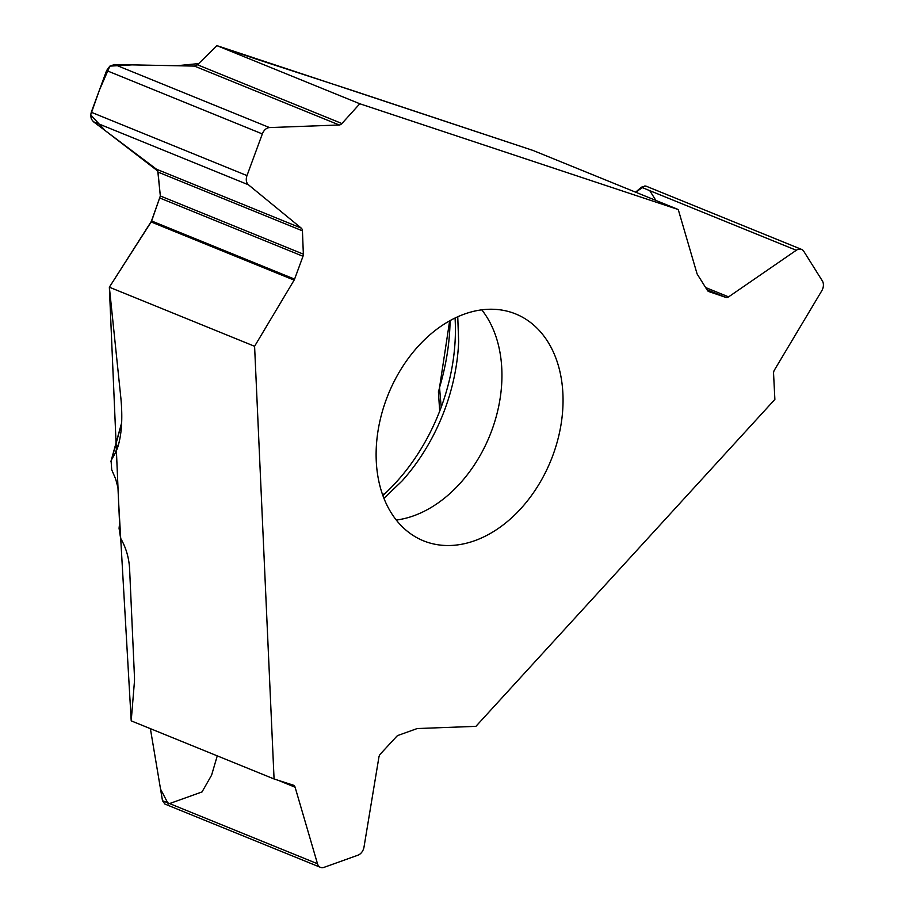 <?xml version="1.0" encoding="UTF-8"?>
<svg xmlns="http://www.w3.org/2000/svg" width="913" height="913" viewBox="0 0 913 913"><rect width="100%" height="100%" fill="white"/><g stroke="black" fill="none" stroke-linecap="round" stroke-linejoin="round"><path stroke-width="1.37" d="M455.062 318.032A172.226 123.472 -67.9 0 1 382.855 495.554M348.161 89.075L256.097 59.048A32.217 1.061 -159.8 0 1 251.965 57.656L216.952 45.65L359.802 103.762L678.256 209.534L533.021 150.451L348.173 89.052M111.089 460.86L111.717 469.761L115.666 478.971L117.96 487.656L119.58 523.503L119.067 528.273L120.596 538.248C125.948 547.458 128.95 557.649 129.6 568.822L134.473 677.092A32.217 18.899 70.3 0 1 134.394 682.137L131.21 720.859L274.071 778.972L254.59 346.278L109.355 287.196L120.858 397.965C122.844 418.93 121.634 435.832 117.263 448.66L114.97 453.693L119.135 442.383M121.646 423.347L111.557 459.707L114.97 453.693M427.33 542.231A122.445 87.785 112.1 0 0 551.954 457.778A122.445 87.785 112.1 0 0 515.719 313.969A122.445 87.785 112.1 0 0 388.276 394.313A122.445 87.785 112.1 0 0 423.438 540.804A122.445 87.785 112.1 0 0 427.33 542.231M254.59 346.278L294.123 280.131A4.291 3.081 -67.9 0 0 294.591 279.127L303.002 256.268A4.291 3.081 -67.9 0 0 303.356 254.156L302.431 230.829A4.725 3.39 -67.9 0 0 301.244 228.102L248.45 184.803A8.594 6.163 -67.9 0 1 246.989 175.593L262.328 133.926A8.594 6.163 -67.9 0 1 269.495 127.58L339.191 124.978A4.725 3.39 -67.9 0 0 341.907 123.54L197.47 64.777L194.423 66.09L114.502 64.526L109.8 66.17L106.593 70.575L91.266 112.253L90.649 115.346L91.323 119.021L93.446 121.749L156.488 169.213L157.995 172.078L160.334 195.975L151.147 221.962L109.355 287.196M197.47 64.777L216.952 45.65M441.184 407.187L439.541 387.546L438.457 392.168M678.256 209.534L696.973 273.501A4.291 3.081 -67.9 0 0 697.338 274.334L707.507 290.539A4.291 3.081 -67.9 0 0 708.636 291.509A4.291 3.081 -67.9 0 0 708.75 291.555L725.824 297.398A4.725 3.39 -67.9 0 0 728.585 296.873L796.296 250.265A8.594 6.163 -67.9 0 1 801.546 249.397A8.594 6.163 -67.9 0 1 803.805 251.349L822.351 280.884A8.594 6.163 -67.9 0 1 821.757 290.825L774.464 369.97A4.725 3.39 -67.9 0 0 773.562 373.463L774.875 399.415L475.901 726.349L417.652 728.528A4.291 3.081 -67.9 0 0 416.807 728.688L398.228 735.353A4.291 3.081 -67.9 0 0 396.63 736.449L380.481 753.921A4.725 3.39 -67.9 0 0 378.906 757.185L364.002 847.081A8.594 6.163 -67.9 0 1 357.942 855.207L324.069 867.339A8.594 6.163 -67.9 0 1 320.474 867.35A8.594 6.163 -67.9 0 1 317.484 863.744L295.093 787.2L277.86 780.193M164.911 804.068L162.491 800.69L150.383 728.665L160.551 789.152L168.334 803.999M645.012 185.853L635.653 192.198L641.291 187.211L645.936 186.092M450.086 320.623A191.639 137.384 112.1 0 1 439.541 387.546L449.653 320.862M341.907 123.54L359.802 103.762M274.071 778.972L293.278 785.157A4.725 3.39 -67.9 0 1 293.45 785.226A4.725 3.39 -67.9 0 1 295.093 787.2M533.021 150.451L216.952 45.65L198.714 63.568L176.78 65.747L132.111 64.869L109.857 66.124L99.449 90.022L90.684 114.878L105.349 130.719L157.766 171.016L160.334 195.975L151.695 220.809L109.355 287.196L118.61 502.07L131.21 720.859M169.556 803.566L202.024 791.936L211.588 775.183L217.26 755.861M655.888 200.426L649.748 190.646M383.905 498.327L401.903 481.14A167.159 119.843 112.1 0 0 458.646 341.656L457.755 316.788M396.265 520.056A122.445 87.785 112.1 0 0 489.779 435.604A122.445 87.785 112.1 0 0 481.779 309.849M303.356 254.156L160.334 195.975M302.431 230.829L157.995 172.078M301.244 228.102L156.488 169.213M248.45 184.803L93.446 121.749M246.989 175.593L91.266 112.253M262.328 133.926L106.593 70.575M269.495 127.58L114.502 64.526M339.191 124.978L194.423 66.09M294.123 280.131L151.147 221.962M294.591 279.127L151.638 220.98M303.002 256.268L160.049 198.11M317.484 863.744L162.491 800.69M725.824 297.398L707.016 289.752M728.585 296.873L705.623 287.538M796.296 250.265L641.291 187.211M110.918 461.476L121.669 422.73M385.297 493.282L382.57 494.743M439.689 411.158L438.411 391.734M165.07 804.125L320.474 867.35M646.084 186.161L801.546 249.397"/></g></svg>
